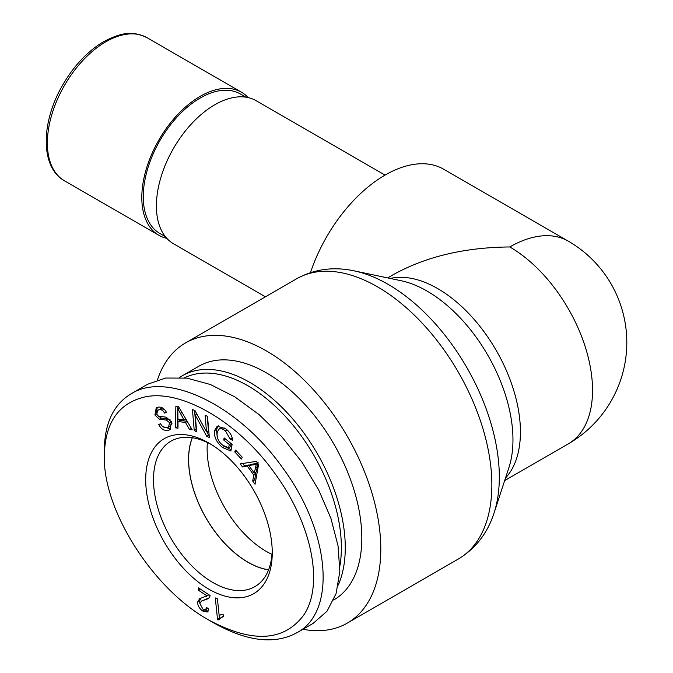 <?xml version="1.0" encoding="UTF-8"?>
<svg xmlns="http://www.w3.org/2000/svg" width="673" height="673" viewBox="0 0 673 673"><rect width="100%" height="100%" fill="white"/><g stroke="black" fill="none" stroke-linecap="round" stroke-linejoin="round"><path stroke-width="1.01" d="M166.862 238.402A82.602 47.69 -60 0 1 158.912 235.314A82.602 47.69 -60 0 1 158.912 139.934A82.602 47.69 -60 0 1 241.514 92.235A82.602 47.69 -60 0 1 248.169 97.577M165.373 236.66L159.947 233.523A80.541 46.496 -60 0 1 159.947 140.522A80.541 46.496 -60 0 1 240.488 94.027L245.906 97.156M385.04 175.098L256.119 100.672A82.602 47.69 120 0 0 173.516 148.363A82.602 47.69 120 0 0 173.516 243.744L265.414 296.801M568.298 241.161A117.026 67.561 120 0 0 509.789 246.957A117.026 67.561 -120 0 1 586.242 350.078A117.026 67.561 -120 0 1 568.298 443.852L568.298 443.852A117.026 117.026 0 0 0 568.298 241.161L443.692 169.217A117.026 67.561 120 0 0 310.472 272.632M509.789 246.957C464.395 247.386 425.386 256.707 392.771 274.946L387.64 277.899M302.943 629.272A161.764 93.396 -120 0 0 347.293 623.114A161.764 93.396 -120 0 0 380.8 549.059A161.764 93.396 -120 0 0 310.186 386.26A161.764 93.396 -120 0 0 185.529 342.927A161.764 93.396 -120 0 0 157.44 379.951M192.352 437.744A83.847 48.406 -120 0 0 188.633 459.466A83.847 48.406 -120 0 0 268.594 569.795M207.393 442.498A83.847 48.406 -120 0 0 207.124 448.79A83.847 48.406 -120 0 0 272.001 554.401M338.267 585.039A134.92 77.9 -120 0 0 345.266 547.654A134.92 77.9 -120 0 0 286.37 411.876A134.92 77.9 -120 0 0 182.4 375.727A134.92 77.9 -120 0 0 179.733 377.393M184.52 377.805A132.169 76.31 60 0 1 285.394 416.478A132.169 76.31 60 0 1 341.371 547.654A132.169 76.31 60 0 1 339.907 565.85M333.631 600.005L333.875 599.862A134.92 77.9 -120 0 0 361.813 538.097A134.92 77.9 -120 0 0 302.926 402.319A134.92 77.9 -120 0 0 198.956 366.171L182.4 375.727M268.569 569.871A83.932 48.456 60 0 1 188.566 459.432A83.932 48.456 60 0 1 192.276 437.728M219.718 615.164L223.1 614.23L223.36 616.771L221.064 617.545L218.902 619.968L217.522 619.37L215.293 597.935L217.429 598.852L219.162 615.551L220.408 614.836M217.522 619.37L219.465 618.251L219.188 615.543M219.903 618.437L219.465 618.251M223.31 616.258L221.064 617.545M256.346 464.017L248.892 465.682L254.285 473.102L256.346 464.017L257.675 463.251M254.285 473.102L256.228 471.983L258.037 463.756M258.297 462.889L250.844 464.555L248.892 465.682M242.473 466.927L240.261 463.874L256.312 461.375L258.583 464.505L255.05 484.257L252.669 480.976L253.847 475.155L247.218 466.019L242.473 466.927L244.417 465.8L242.743 463.487M247.218 466.019L249.17 464.892L244.417 465.8M253.847 475.155L255.79 474.028L254.882 472.766M249.49 465.337L249.17 464.892M252.669 480.976L254.613 479.857L255.79 474.028M255.597 481.203L254.613 479.857M223.714 440.041L224.109 437.921L232.118 444.331L230.889 450.986L222.544 447.528C216.454 442.279 213.795 436.634 214.578 430.602L217.228 426.202L225.775 428.794C230.057 432.268 232.303 436.104 232.53 440.319L230.166 439.107L225.413 430.846C221.989 428.373 219.709 427.919 218.574 429.483L217.186 432.52C216.613 437.601 218.481 441.85 222.797 445.265L228.66 447.814L229.274 444.491L223.714 440.041L225.48 439.023M229.274 444.491L231.041 443.473M228.66 447.814L230.612 446.695L231.184 443.583M224.799 428.053L221.123 427.893L218.574 429.483M230.166 439.107L232.109 437.98L232.05 437.458M217.135 436.348L216.521 429.475L218.262 425.799M231.133 449.665L224.639 446.519M170.934 429.012L162.916 426.665M166.29 420.07L159.375 419.22L154.908 415.005L156.22 407.821L157.448 407.308C161.175 406.458 164.153 408.124 166.391 412.305L164.532 413.087C163.026 410.294 161.099 409.226 158.752 409.882L157.642 410.337L156.775 414.24L158.315 416.057L166.231 417.201L171.422 421.878L170.059 429.677L168.864 430.173C164.582 431.208 161.209 429.324 158.735 424.52L160.544 423.738C162.311 426.951 164.641 428.23 167.527 427.574L168.519 427.162L169.571 422.694L166.29 420.07L168.233 418.951L161.327 418.093L158.222 415.998M164.271 409.302L160.704 408.755L157.642 410.337M164.532 413.087L166.273 412.078M156.372 412.658L157.289 407.358M159.375 419.22L161.327 418.093M170.067 419.716L168.233 418.951M168.519 427.162L170.462 426.043L171.977 423.359M177.781 408.629L177.966 419.212L184.057 419.927L177.781 408.629L179.245 407.788M184.057 419.927L185.798 418.926M175.485 427.843L175.872 406.113L178.438 406.416L192.217 429.82L189.517 429.5L185.479 422.434L177.983 421.55L177.992 428.137L175.485 427.843L177.428 426.724L177.79 406.341M177.992 426.791L177.428 426.724M177.983 421.55L179.927 420.423L187.187 421.281M185.479 422.434L187.262 421.407M189.517 429.5L191.393 428.423M194.245 430.627L192.411 409.445L195.019 410.631L206.51 431.839L205.072 415.216L207.503 416.326L209.337 437.5L206.729 436.314L195.237 415.106L196.676 431.73L194.245 430.627L196.196 429.5L194.539 410.412M195.237 415.106L196.92 414.139M206.729 436.314L208.68 435.195L206.779 431.687M209.152 435.406L208.68 435.195M206.51 431.839L208.462 430.72L207.2 416.183M234.717 451.844L235.575 450.052L242.255 457.245L241.397 459.045L234.717 451.844L236.358 450.893M198.392 590.196L198.543 587.891L210.094 595.538L209.732 597.027L208.108 598.709L201.496 601.048L199.856 603.555L202.926 609.099L205.618 609.62L206.594 607.458L208.781 609.174L207.276 612.026L202.741 611.034C199.267 608.459 197.568 605.456 197.643 602.041L199.662 598.676L206.964 595.857L198.392 590.196L200.327 589.077M206.964 595.857L208.899 594.739M206.241 596.413L208.899 594.747M199.864 603.429L199.595 600.913L200.773 598.162M208.108 611.202L204.516 609.797M205.618 609.62L207.755 608.367M208.933 598.095L201.496 601.048M104.323 455.756C104.963 423.393 118.002 403.901 143.458 397.28C180.044 388.052 237.914 421.458 274.491 472.934C312.112 523.787 324.411 585.645 303.414 615.534C283.493 641.638 252.005 643.161 208.933 620.119C152.544 588.968 102.784 509.781 104.323 455.781L104.323 455.756M145.696 479.647A89.492 51.67 -120 0 0 209.009 589.262A89.492 51.67 -120 0 0 272.254 552.651A89.492 51.67 -120 0 0 209.034 443.145A89.492 51.67 -120 0 0 145.696 479.647M272.22 550.346A83.974 48.481 60 0 1 254.882 586.646A83.974 48.481 60 0 1 190.165 564.176A83.974 48.481 60 0 1 153.494 479.647A83.974 48.481 60 0 1 170.908 441.194A83.974 48.481 60 0 1 211.011 444.323M131.084 393.806L147.631 384.249L165.667 378.033L186.951 378.125L210.413 384.519L234.877 396.893L259.113 414.635L281.911 436.844L302.127 462.41L318.75 490.062L330.931 518.395L338.073 545.996L339.823 571.486L336.079 593.586L327.036 611.177L313.147 623.383L296.608 632.931M208.933 620.119L213.795 622.929C246.898 641.453 274.491 644.776 296.583 632.889C337.308 612.043 330.174 531.081 282.122 467.096C238.52 405.365 167.283 370.773 131.084 393.814C113.552 404.397 104.626 423.174 104.323 450.136L104.323 455.781M147.084 37.722C135.197 32.329 125.279 29.957 102.473 42.34C86.935 51.947 73.694 66.147 62.749 84.924C40.834 122.309 40.077 167.266 64.482 180.793A82.602 47.69 -60 0 1 64.482 85.412A82.602 47.69 -60 0 1 147.084 37.722L241.514 92.235M505.499 478.04A117.026 67.561 -120 0 0 496.194 350.355A117.026 67.561 -120 0 0 390.273 278.454M354.368 270.908L401.049 280.717A121.468 70.135 60 0 1 512.961 439.856A121.468 70.135 60 0 1 508.923 467.575L494.083 512.902A157.322 90.83 -120 0 0 499.316 477.006A157.322 90.83 -120 0 0 354.368 270.908C333.556 266.432 314.291 269.065 296.583 278.807A161.764 93.396 60 0 1 421.239 322.148A161.764 93.396 60 0 1 491.854 484.947A161.764 93.396 60 0 1 458.347 559.002L347.293 623.114M255.395 467.811L257.347 466.683M253.586 464.908L255.538 463.781M225.413 430.846L227.053 429.896M214.578 430.602L216.521 429.475M222.544 447.528L224.462 446.418M168.864 430.173L170.807 429.054M158.752 409.882L160.704 408.755M154.908 415.005L156.666 413.988M169.571 422.694L171.329 421.685M180.389 413.449L182.021 412.507M197.643 602.041L199.595 600.913M202.741 611.034L204.693 609.915M205.147 599.761L207.099 598.642M64.482 180.793L158.912 235.314M494.083 512.902C487.546 533.167 475.634 548.537 458.347 559.002M296.583 278.807L185.529 342.927M568.298 443.852L504.666 480.589"/></g></svg>
